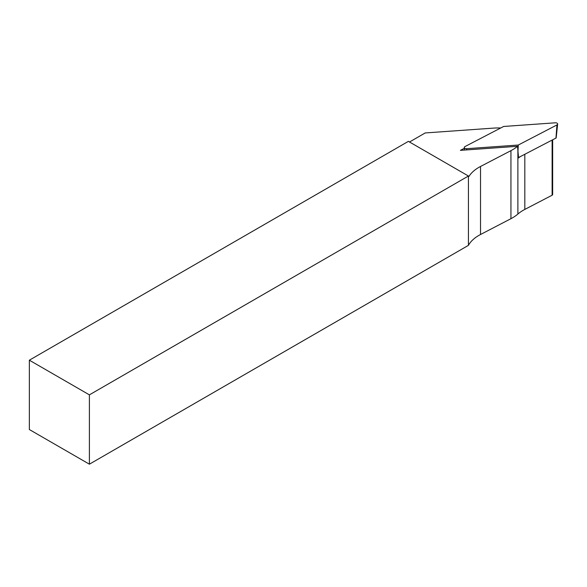 <?xml version="1.0" encoding="UTF-8"?>
<svg xmlns="http://www.w3.org/2000/svg" width="587" height="587" viewBox="0 0 587 587"><rect width="100%" height="100%" fill="white"/><g stroke="black" fill="none" stroke-linecap="round" stroke-linejoin="round"><path stroke-width="0.88" d="M518.512 157.551L555.962 138.077A0.646 0.374 180 0 0 556.175 137.828L557.65 124.099A2.121 1.225 180 0 0 555.273 122.808L503.639 126.469L464.977 146.567A2.121 1.225 0 0 0 464.28 147.55A2.121 1.225 0 0 0 466.658 148.694L518.292 145.033L517.976 151.373M518.292 145.033L556.953 124.936L555.962 138.077M557.65 124.099A2.121 1.225 180 0 1 556.953 124.936M552.653 139.801L552.653 194.532A1.592 0.917 180 0 1 552.125 195.214L524.822 209.412A42.462 24.515 0 0 0 517.881 214.05A42.462 24.515 180 0 1 510.947 218.687L480.526 234.499A42.462 24.515 0 0 0 468.433 245.359L89.393 464.192L89.393 394.86L468.433 176.019L408.391 141.357L29.35 360.191L29.35 429.53L89.393 464.192M500.711 127.988A42.462 24.515 0 0 0 493.168 128.135L425.201 132.948L409.513 142.003M468.433 245.359L468.433 176.019L469.006 176.349A42.462 24.515 180 0 1 480.526 166.466L510.947 150.654A42.462 24.515 0 0 0 517.543 146.302L460.391 150.353L464.354 148.291M89.393 394.86L29.35 360.191M520.207 156.67A42.462 24.515 0 0 0 518.548 157.932L517.543 146.302M466.658 148.694L466.636 149.912M480.526 234.499L480.526 166.466M510.947 218.687L510.947 150.654M517.881 214.05L517.881 150.265M524.822 209.412L524.822 154.271M552.125 195.214L552.125 140.073M464.544 150.059L464.28 147.55"/></g></svg>
